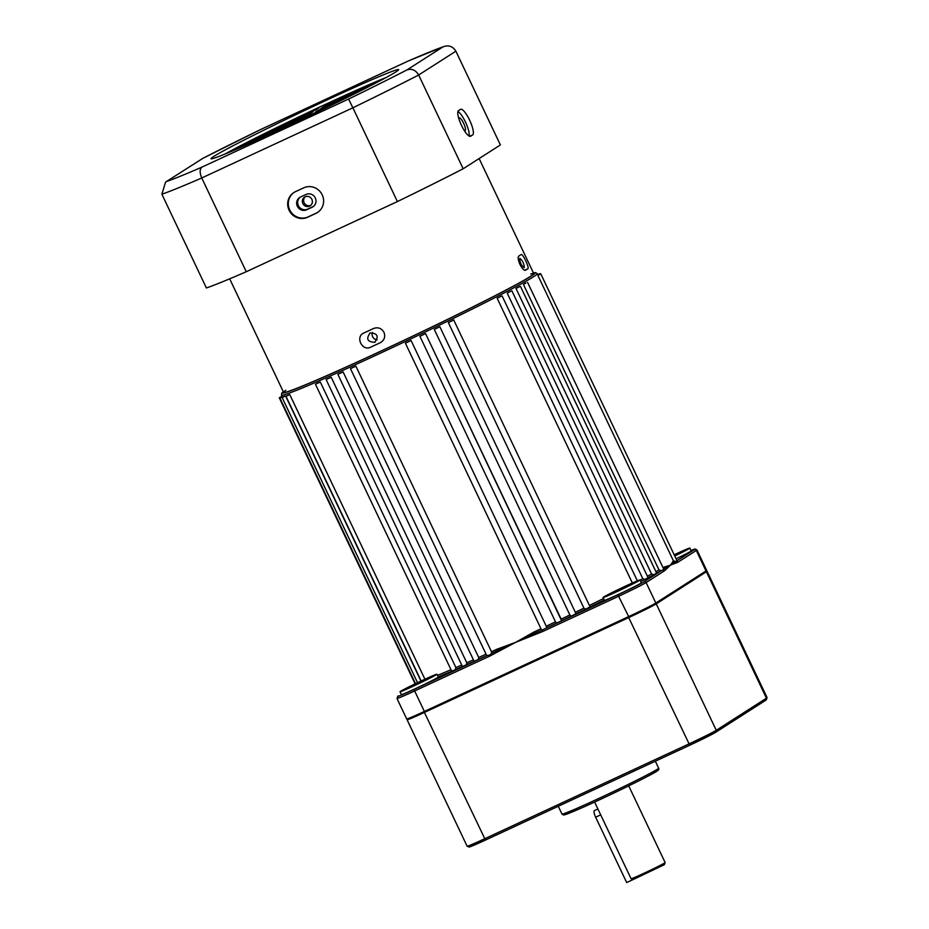 <?xml version="1.0" encoding="UTF-8"?>
<svg xmlns="http://www.w3.org/2000/svg" width="929" height="929" viewBox="0 0 929 929"><rect width="100%" height="100%" fill="white"/><g stroke="black" fill="none" stroke-linecap="round" stroke-linejoin="round"><path stroke-width="1.39" d="M537.879 275.367L540.794 273.869L537.961 275.1A141.614 4.691 154.6 0 1 537.879 275.367L673.455 560.907L675.929 561.499A1.568 1.521 57.4 0 1 677.636 562.393L670.529 565.087L673.002 561.418A141.614 4.691 -25.4 0 0 673.455 560.907M676.521 561.011L675.929 561.499M537.821 274.81L540.167 273.579L537.728 274.624M674.617 555.705L681.329 552.128L674.315 555.077M416.099 684.522L428.432 678.275L412.279 685.625L408.528 687.727L416.099 684.522M370.207 332.942C377.592 333.325 379.078 336.449 374.654 342.313C367.327 341.907 365.84 338.783 370.207 332.942L369.637 333.256M375.235 342L374.654 342.313M524.258 267.691C521.239 265.543 519.752 262.408 519.81 258.32C522.644 260.561 524.119 263.685 524.258 267.691L524.223 267.715M619.144 590.263L631.465 584.016L615.323 591.367L611.572 593.468L619.144 590.263M674.756 555.995A20.45 0.674 -25.4 0 0 689.864 548.075A20.45 0.674 -25.4 0 0 675.789 554.032A20.45 0.674 -25.4 0 0 674.175 554.787M422.881 680.179A20.45 0.674 -25.4 0 0 400.004 691.768A20.45 0.674 -25.4 0 0 414.067 685.823A20.45 0.674 -25.4 0 0 436.955 674.222A20.45 0.674 -25.4 0 0 422.881 680.179M400.004 691.768L401.351 694.613A20.45 0.674 -25.4 0 0 415.414 688.656A20.45 0.674 -25.4 0 0 438.302 677.067L436.955 674.222M625.925 585.92A20.45 0.674 -25.4 0 0 603.037 597.521A20.45 0.674 -25.4 0 0 617.111 591.564A20.45 0.674 -25.4 0 0 640 579.975A20.45 0.674 -25.4 0 0 625.925 585.92M603.037 597.521L604.396 600.355A20.45 0.674 -25.4 0 0 618.459 594.397A20.45 0.674 -25.4 0 0 641.347 582.808L640 579.975M283.031 396.66A141.614 4.691 154.6 0 1 282.462 396.695L279.873 398.042L283.182 396.973M285.609 396.021A141.614 4.691 154.6 0 1 284.402 396.358L282.137 397.554L285.609 396.021L420.965 681.073M289.778 394.604A141.614 4.691 154.6 0 1 287.955 395.243L285.993 396.288L289.778 394.604L424.936 679.238M320.308 382.051A141.614 4.691 154.6 0 1 316.348 383.77L320.308 382.051L455.895 667.591A141.614 4.691 -25.4 0 0 461.69 665.059M331.212 377.279A141.614 4.691 154.6 0 1 326.811 379.218L331.212 377.279L466.799 662.807A141.614 4.691 -25.4 0 0 473.43 659.857M343.126 371.96A141.614 4.691 154.6 0 1 338.353 374.097L343.126 371.96L478.714 657.5A141.614 4.691 -25.4 0 0 486.053 654.179M355.9 366.177A141.614 4.691 154.6 0 1 350.802 368.499L355.9 366.177L491.487 651.717A141.614 4.691 -25.4 0 0 497.061 649.174L515.769 642.287L533.792 632.115A141.614 4.691 -25.4 0 0 540.98 628.736L405.404 343.207L411.082 340.502A141.614 4.691 154.6 0 1 405.404 343.196L541.247 629.293M706.655 570.464L705.622 571.962A23.597 0.778 154.6 0 1 705.03 572.415L654.852 604.5A23.597 0.778 154.6 0 1 629.061 617.367L424.739 712.218A23.597 0.778 154.6 0 1 408.563 719.116L406.751 718.965A25.176 0.836 -25.4 0 0 424.007 711.614L628.329 616.763A25.176 0.836 -25.4 0 0 655.839 603.049L706.017 570.952A25.176 0.836 -25.4 0 0 706.655 570.464A25.176 0.836 -25.4 0 0 706.667 570.406L696.947 549.922A25.176 0.836 154.6 0 1 696.285 550.467L706.017 570.952L705.03 572.415M491.487 651.717L491.336 653.563L497.375 650.555A1.568 0.615 65.4 0 0 497.061 649.174M491.336 653.563L489.908 654.968L486.761 655.653A143.182 4.75 154.6 0 1 478.307 659.474L474.138 661.343A143.182 4.75 154.6 0 1 466.277 664.827L462.41 666.557A143.182 4.75 154.6 0 1 455.291 669.646L455.895 667.591M466.277 664.827L466.799 662.807M546.67 626.041A141.614 4.691 -25.4 0 0 555.484 621.838L556.668 623.08A143.182 4.75 154.6 0 1 546.949 627.702L411.082 340.502M575.481 612.234A141.614 4.691 -25.4 0 0 583.923 608.135L585.409 609.227A143.182 4.75 154.6 0 1 576.038 613.767L439.835 326.729A141.614 4.691 154.6 0 1 434.284 329.412L439.905 326.718M546.949 627.702L542.234 630.001L542.629 631.546L515.769 642.287L534.314 633.404L533.792 632.115M534.628 634.786L534.314 633.404L542.234 630.001M561.151 619.132A141.614 4.691 -25.4 0 0 569.86 614.952L571.196 616.101A143.182 4.75 154.6 0 1 561.592 620.723L425.563 333.616A141.614 4.691 154.6 0 1 419.908 336.31L425.563 333.604M556.668 623.08L561.592 620.723L561.139 619.132M604.222 599.995A143.182 4.75 154.6 0 1 590.101 606.927L453.724 319.971A141.614 4.691 154.6 0 1 448.347 322.595L453.886 319.924M546.147 628.12L618.261 594.641A23.597 0.778 -25.4 0 0 644.052 581.775L661.982 570.313L664.096 569.907L663.213 569.535L665.21 568.118A1.568 1.44 60.2 0 1 663.98 567.189L670.529 565.087L674.28 562.312A1.568 1.568 47.6 0 1 673.002 561.418M640.046 580.068A141.614 4.691 -25.4 0 0 642.787 578.639L644.796 579.452A143.182 4.75 154.6 0 1 640.755 581.554M647.397 576.224A141.614 4.691 -25.4 0 0 651.577 574.006L653.656 574.784A143.182 4.75 154.6 0 1 648.105 577.722M675.522 563.229A1.568 1.521 76.7 0 0 674.28 562.312L675.534 561.65M676.103 558.828A20.45 0.674 -25.4 0 0 691.211 550.92L689.864 548.075M474.138 661.343L337.877 374.387M326.149 379.601L462.445 666.523M455.291 669.646L451.715 671.226A143.182 4.75 154.6 0 1 438.221 676.893M590.101 606.927L585.409 609.227M576.038 613.767L571.196 616.101M661.982 570.313L661.134 570.72A143.182 4.75 154.6 0 1 656.64 573.181M651.577 574.006L516.001 288.466L520.414 286.283L656.664 573.239L653.656 574.784M647.931 577.815L644.796 579.452M497.886 651.844L497.375 650.555L515.769 642.287L490.245 655.862L414.288 691.13A25.176 0.836 154.6 0 1 396.962 698.457L406.693 718.941A25.176 0.836 -25.4 0 0 406.751 718.965M666.499 569.001A1.568 1.51 39.5 0 0 665.21 568.118L670.529 565.087L664.769 570.627L646.108 582.553L655.839 603.049L654.852 604.5M555.484 621.838L419.908 336.31M569.86 614.952L434.284 329.412M583.923 608.135L448.347 322.595M632.347 583.006L497.166 298.29L501.242 296.2A141.614 4.691 154.6 0 1 497.166 298.29M642.787 578.639L507.199 293.111L510.811 291.218A141.614 4.691 154.6 0 1 507.199 293.111M520.414 286.283L519.079 286.817A141.614 4.691 154.6 0 1 516.001 288.466M655.92 571.672A141.614 4.691 -25.4 0 0 659.009 569.976L523.433 284.437L525.953 283.031A141.614 4.691 154.6 0 1 523.433 284.437M659.009 569.976L661.134 570.72M478.307 659.474L478.714 657.5M486.75 655.653L350.5 368.697M372.494 332.489A5.191 5.017 -122.6 0 0 377.128 339.735M490.245 655.862L489.908 654.968M527.567 282.37L664.096 569.895A1.568 1.521 57.4 0 1 664.769 570.627M281.998 396.335L279.257 397.751L282.091 396.52M461.492 125.392A14.156 3.588 65.1 0 0 470.504 136.284A14.156 3.588 65.1 0 0 470.62 136.226L472.652 134.926A14.156 3.588 65.1 0 0 469.737 120.41A14.156 3.588 65.1 0 0 460.61 109.297A14.156 3.588 65.1 0 0 460.505 109.355L458.473 110.656A14.156 3.588 65.1 0 0 461.492 125.392M297.35 206.284A7.084 6.84 -122.6 0 0 306.593 209.791L312.121 207.237A7.084 6.84 -122.6 0 0 315.082 197.54A7.084 6.84 -122.6 0 0 306.047 194.451L300.52 197.006A7.084 6.84 -122.6 0 0 297.35 206.284M300.264 197.134A7.084 6.84 -122.6 0 0 307.615 209.141L313.131 206.586A7.084 6.84 -122.6 0 0 313.387 206.459M289.082 210.244A14.156 13.691 -122.6 0 0 307.569 217.258L315.86 213.415A14.156 13.691 -122.6 0 0 321.794 194.045A14.156 13.691 -122.6 0 0 303.713 187.844L295.434 191.688A14.156 13.691 -122.6 0 0 289.082 210.244M317.753 212.335A14.156 13.691 57.4 0 1 316.534 212.985L308.254 216.829A14.156 13.691 57.4 0 1 294.214 192.338M312.283 114.441L316.092 112.316L307.267 116.113L296.479 121.525L300.253 120.166M213.682 156.502A103.851 3.437 -25.4 0 0 211.231 158.847A103.851 3.437 -25.4 0 0 296.943 121.722A103.851 3.437 -25.4 0 0 395.905 71.905A103.851 3.437 -25.4 0 0 398.529 69.907A103.851 3.437 -25.4 0 0 318.008 104.164A103.851 3.437 -25.4 0 0 213.682 156.502M202.429 158.557L260.55 129.561L408.237 61L442.982 46.88C448.498 44.789 452.795 46.229 455.884 51.2L500.394 144.947L463.165 168.764L418.654 75.005C415.635 70 411.721 68.316 406.879 69.965L442.982 46.88A160.496 5.319 -25.4 0 0 408.028 61.105L260.561 129.561A160.496 5.319 -25.4 0 0 202.777 158.383L165.559 182.096L161.878 194.207L206.389 287.967A169.937 5.632 154.6 0 0 246.266 271.732L201.744 177.973A169.937 5.632 154.6 0 1 161.878 194.207M463.165 168.764A169.937 5.632 154.6 0 1 397.403 201.57L352.881 107.81L201.744 177.973C199.538 172.573 199.63 168.939 202.023 167.081L348.572 99.055L352.881 107.81A169.937 5.632 154.6 0 0 418.654 75.005L455.884 51.2M397.403 201.57L246.266 271.732M386.092 77.548A98.393 3.263 -25.4 0 0 304.747 114.093A98.393 3.263 -25.4 0 0 225.015 154.04M313.096 111.631A58.213 1.928 -25.4 0 0 256.718 139.745L270.641 133.288A42.479 1.405 154.6 0 1 309.671 113.814L313.096 111.631M234.619 150.01L245.628 144.901A70.801 2.346 154.6 0 1 315.814 109.889L319.216 107.706A86.536 2.868 -25.4 0 0 232.413 150.951M267.761 135.262A42.479 1.405 154.6 0 1 267.924 135.019L254.012 141.487A58.213 1.928 -25.4 0 0 253.989 141.498M288.954 125.473A20.45 0.674 154.6 0 1 287.711 125.833L279.141 129.816A29.891 0.987 -25.4 0 0 279.141 129.863A29.891 0.987 -25.4 0 0 279.536 129.851M306.918 115.579A29.891 0.987 -25.4 0 0 281.859 128.074L290.429 124.103A20.45 0.674 154.6 0 1 304.817 116.926L306.918 115.579M379.02 81.334A86.536 2.868 -25.4 0 0 330.259 102.585L326.857 104.756A70.801 2.346 154.6 0 1 367.989 87.047M358.06 92.076A58.213 1.928 -25.4 0 0 324.14 106.498L320.714 108.693A42.479 1.405 154.6 0 1 344.52 98.811M333.139 104.269A29.891 0.987 -25.4 0 0 333.151 104.222A29.891 0.987 -25.4 0 0 317.962 110.446L315.86 111.794A20.45 0.674 154.6 0 1 324.581 108.252L333.139 104.269M202.777 158.383L165.559 182.096M469.052 136.04A14.156 3.588 65.1 0 0 465.917 123.034A14.156 3.588 65.1 0 0 457.927 111.457M458.682 118.122L459.065 117.878A7.084 1.8 -114.9 0 1 459.112 117.855A7.084 1.8 -114.9 0 1 463.676 123.406A7.084 1.8 -114.9 0 1 465.127 130.664L464.605 131.012M305.107 196.785C308.022 195.775 310.286 196.623 311.912 199.34C312.992 202.313 312.214 204.589 309.566 206.157C306.675 207.155 304.422 206.296 302.808 203.567C301.716 200.606 302.482 198.341 305.107 196.785L304.538 197.099M305.258 196.716A5.191 5.017 -122.6 0 0 310.774 205.355M383.967 332.303C385.593 336.821 384.374 340.281 380.321 342.685A138.467 4.587 154.6 0 1 375.467 344.949A138.467 4.587 154.6 0 1 370.659 347.179C362.113 351.661 354.936 336.588 363.913 332.965A138.467 4.587 -25.4 0 0 368.72 330.747A138.467 4.587 -25.4 0 0 373.574 328.483C378.022 326.927 381.494 328.192 383.967 332.303M381.192 342.209L380.321 342.685M525.361 270.339L525.5 270.269C524.037 270.618 522.191 268.69 519.961 264.475C518.092 260.062 517.697 257.252 518.754 256.067A138.467 4.587 -25.4 0 0 521.134 254.546C522.539 252.967 529.704 268.051 527.881 268.76A138.467 4.587 154.6 0 1 525.5 270.269L525.431 270.316M479.132 158.557L533.757 273.579A138.467 4.587 154.6 0 1 378.835 352.056A138.467 4.587 154.6 0 1 283.6 392.363L229.684 278.816M363.053 333.441L363.913 332.965M597.893 808.985L594.363 810.622A6.294 1.591 65.1 0 0 594.363 810.622A6.294 1.591 65.1 0 0 594.316 810.657A6.294 1.591 65.1 0 0 595.652 817.206L626.68 882.55L633.241 879.508L631.093 878.764A18.882 0.627 -25.4 0 0 646.863 871.913A18.882 0.627 -25.4 0 0 664.641 862.96A18.882 0.627 -25.4 0 0 665.129 862.576A18.882 0.627 -25.4 0 0 665.129 862.553L628.712 785.864M594.606 802.064L631.093 878.764M705.959 571.486A25.176 0.836 154.6 0 1 707.062 571.23A25.176 0.836 154.6 0 1 706.412 571.776L656.234 603.862A25.176 0.836 154.6 0 1 628.712 617.588L424.402 712.438A25.176 0.836 154.6 0 1 407.088 719.766A25.176 0.836 154.6 0 1 407.738 719.22L407.982 719.069M665.129 862.576L664.386 864.667L633.241 879.508M530.714 273.985A138.467 4.587 154.6 0 1 378.835 352.056A138.467 4.587 154.6 0 1 285.83 390.261M537.961 275.1L537.276 273.649A141.614 4.691 154.6 0 1 378.835 353.903A141.614 4.691 154.6 0 1 281.429 395.127L281.742 393.095L283.287 391.701M283.299 391.736A140.035 4.645 -25.4 0 0 378.498 352.265A140.035 4.645 -25.4 0 0 533.455 272.952M437.501 675.383A141.614 4.691 -25.4 0 0 450.995 669.704M589.45 605.429A141.614 4.691 -25.4 0 0 603.513 598.52M663.051 567.712A141.614 4.691 -25.4 0 0 663.98 567.189M676.997 560.71L694.23 549.678A23.597 0.778 -25.4 0 0 691.013 550.502L695.136 549.016L696.947 549.922M398.32 695.844A1.568 1.521 57.4 0 0 398.158 695.949L398.32 695.844A23.597 0.778 -25.4 0 0 413.951 689.492L486.935 655.607M413.951 689.492L424.739 712.218M644.052 581.775A1.568 1.521 57.4 0 1 646.108 582.553A25.176 0.836 154.6 0 1 618.598 596.279L629.061 617.367M618.261 594.641L618.598 596.279L542.629 631.546M694.23 549.678A1.568 1.521 57.4 0 1 696.285 550.467L677.636 562.393M307.615 209.141L306.593 209.791M308.254 216.829L307.569 217.258M348.572 99.055A160.496 5.319 -25.4 0 0 406.879 69.965M166.674 181.48A160.496 5.319 -25.4 0 0 202.023 167.081M316.534 212.985L315.86 213.415M313.131 206.586L312.121 207.237M469.668 136.308L472.652 134.926M525.117 270.037L527.881 268.76M658.626 768.155C659.253 769.212 658.603 770.246 656.698 771.279C652.773 774.38 603.246 798.661 578.558 809.264L563.427 814.988L561.975 814.048A53.499 1.777 -25.4 0 0 604.872 795.619A53.499 1.777 -25.4 0 0 657.233 769.305A53.499 1.777 -25.4 0 0 658.626 768.155L655.328 761.211M656.524 771.372A51.919 1.719 154.6 0 1 599.786 799.672A51.919 1.719 154.6 0 1 565.413 813.665M407.088 719.766L467.113 846.191A25.176 0.836 -25.4 0 0 484.439 838.864L688.749 744.013A25.176 0.836 -25.4 0 0 716.259 730.299L766.437 698.202A25.176 0.836 -25.4 0 0 767.099 697.656L765.914 700.164A1.568 1.521 57.4 0 0 766.437 698.202L706.412 571.776M424.402 712.438L485.449 840.071L469.099 847.062L467.113 846.191M628.712 617.588L689.748 745.232L485.449 840.071L689.759 745.221A23.597 0.778 154.6 0 0 715.562 732.354A1.568 1.521 57.4 0 0 715.736 732.261L765.914 700.164M656.234 603.862L716.259 730.299A1.568 1.521 57.4 0 1 715.736 732.261L689.748 745.232M485.426 840.083A23.597 0.778 154.6 0 1 469.83 846.435M595.652 817.206L600.738 814.838M677.195 561.139L540.794 273.869M281.429 395.127L282.23 396.811M398.158 695.949L396.962 698.457M648.128 577.757L511.867 290.8M637.364 580.846L502.066 295.887M561.557 619.968L425.575 333.604M451.715 671.226L315.465 384.269M417.527 682.699L282.137 397.554M415.507 683.674L279.873 398.042M421.174 680.98L285.993 396.288M415.112 683.86L279.257 397.751M537.276 273.649L535.499 272.603L533.443 272.917M561.975 814.048L558.271 806.267M707.062 571.23L767.099 697.656"/></g></svg>
